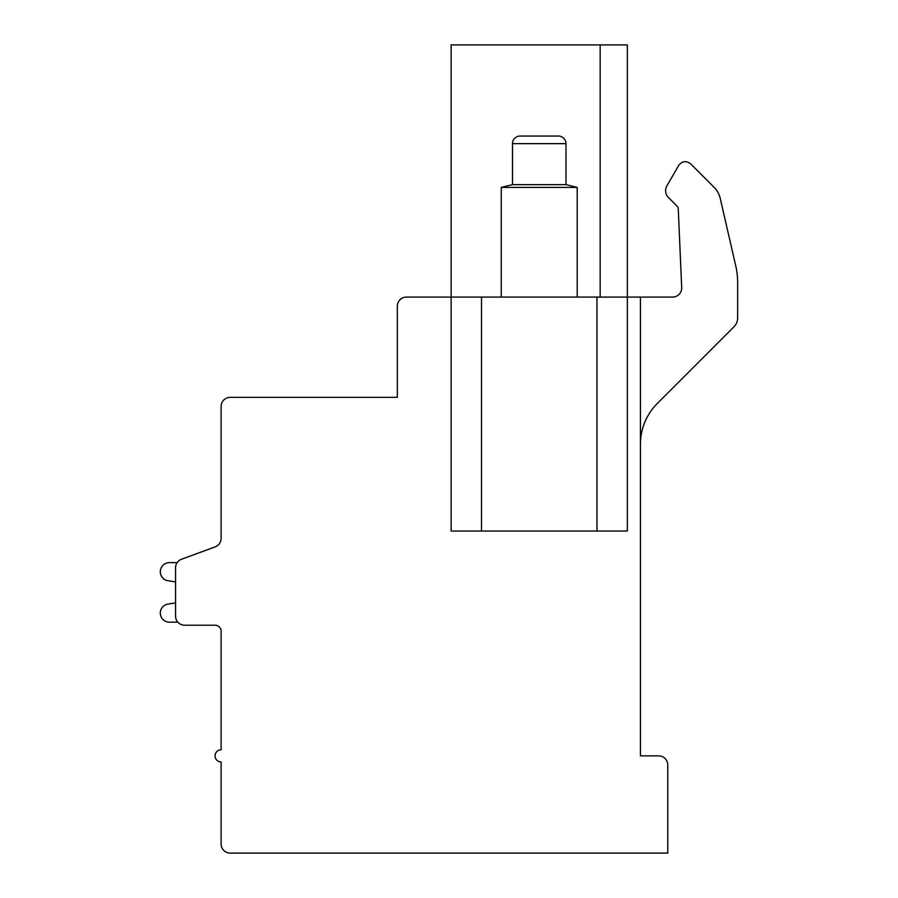 <?xml version="1.0" encoding="UTF-8"?>
<svg xmlns="http://www.w3.org/2000/svg" width="898" height="898" viewBox="0 0 898 898"><rect width="100%" height="100%" fill="white"/><g stroke="black" fill="none" stroke-linecap="round" stroke-linejoin="round"><path stroke-width="1.35" d="M600.156 297.081L600.156 44.9L451.122 44.9L451.122 297.081L481.508 297.081L481.508 531.032L451.122 531.032L451.122 297.081L406.457 297.081A9.115 9.115 0 0 0 397.343 306.196L397.343 397.343L230.236 397.343A9.115 9.115 0 0 0 221.121 406.468L221.121 538.329A9.115 9.115 0 0 1 215.15 546.882L181.519 559.241A9.115 9.115 0 0 0 175.548 567.794L175.548 616.107A9.115 9.115 0 0 0 184.662 625.221L215.049 625.221A6.073 6.073 0 0 1 221.121 631.305L221.121 749.796A6.073 6.073 0 0 0 215.049 755.869A6.073 6.073 0 0 0 221.121 761.953L221.121 843.985A9.115 9.115 0 0 0 230.236 853.1L667.764 853.1L667.764 764.984A9.115 9.115 0 0 0 658.649 755.869L640.42 755.869L640.42 297.081L672.591 297.081A9.115 9.115 0 0 0 681.694 287.573L678.271 209.043A4.557 4.557 0 0 0 676.935 206.012L668.482 197.571A9.743 9.743 0 0 1 666.933 185.807L678.697 165.434C682.222 161.011 686.207 160.484 690.641 163.84L714.146 187.368A22.787 22.787 0 0 1 720.241 198.368L735.788 265.988A72.918 72.918 0 0 1 737.64 282.331L737.64 318.094A12.157 12.157 0 0 1 734.081 326.681L657.325 403.449A57.73 57.73 0 0 0 640.42 444.263M481.508 531.032L596.968 531.032L596.968 297.081L640.42 297.081M596.968 297.081L481.508 297.081M600.156 44.9L627.354 44.9L627.354 531.032L596.968 531.032M221.121 538.329L221.121 483.842M221.121 631.305A6.073 6.073 0 0 0 215.049 625.221A6.073 6.073 0 0 1 221.121 631.305A6.073 6.073 0 0 0 215.049 625.221A6.073 6.073 0 0 1 221.121 631.305A6.073 6.073 0 0 0 215.049 625.221A6.073 6.073 0 0 1 221.121 631.305A6.073 6.073 0 0 0 215.049 625.221A6.073 6.073 0 0 1 221.121 631.305A6.073 6.073 0 0 0 215.049 625.221M177.153 562.631L169.43 562.631A9.115 9.115 0 0 0 167.567 580.669L175.548 581.949L175.548 602.884L175.548 581.949L175.548 602.884L175.548 581.949L175.548 602.884L175.548 581.949L175.548 602.884L175.548 581.949L175.548 602.884L167.567 604.152A9.115 9.115 0 0 0 169.43 622.191L177.871 622.191M215.15 546.882L181.519 559.241M678.271 209.043A4.557 4.557 0 0 0 676.935 206.012L668.482 197.571M666.933 185.807L678.697 165.434M720.241 198.368L735.788 265.988M737.64 282.331L737.64 318.094M577.212 297.081L577.212 187.401L565.976 184.629L565.976 143.646A7.599 7.599 -90 0 0 558.376 136.047L520.099 136.047A7.599 7.599 90 0 0 512.5 143.646L565.976 143.646M501.264 297.081L501.264 187.401L577.212 187.401M501.264 187.401L512.5 184.629L565.976 184.629M512.5 184.629L512.5 143.646M520.099 136.047L558.376 136.047"/></g></svg>
